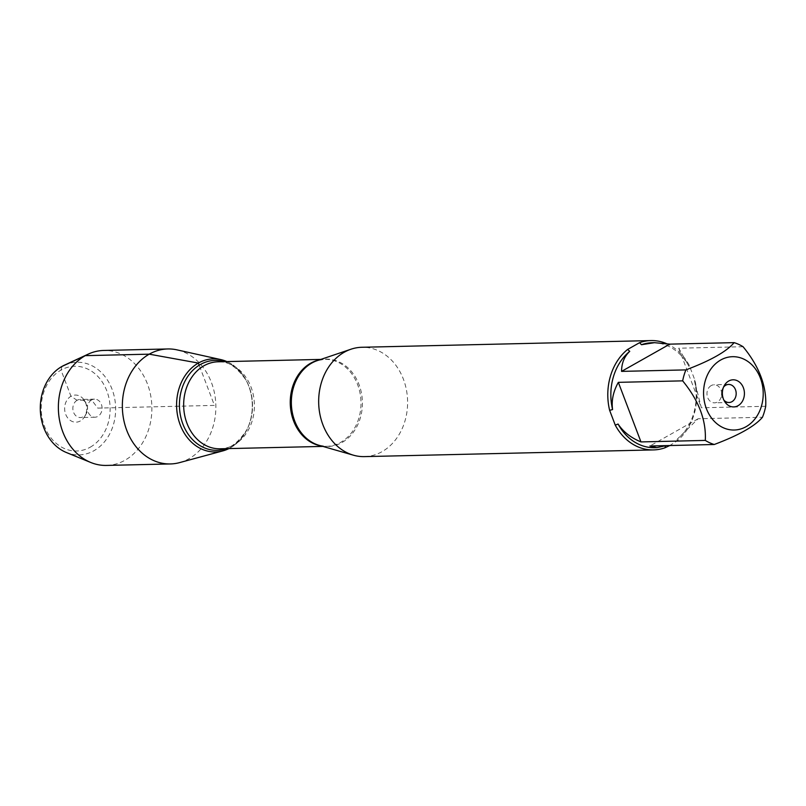 <?xml version="1.0" encoding="UTF-8"?>
<svg xmlns="http://www.w3.org/2000/svg" width="806" height="806" viewBox="0 0 806 806"><rect width="100%" height="100%" fill="white"/><g stroke="black" fill="none" stroke-linecap="round" stroke-linejoin="round"><path stroke-width="0.6" stroke-dasharray="4.03 3.02" d="M364.403 456.619A54.687 44.461 88.7 0 0 382.024 451.672A54.687 44.461 88.7 0 0 406.405 389.812A54.687 44.461 88.7 0 0 361.874 347.275M666.23 343.497A54.687 44.461 -91.3 0 1 689.271 365.36L694.883 380.14A54.687 44.461 -91.3 0 1 676.919 441.043L669.786 445.537M665.595 445.708A52.501 42.688 -91.3 0 1 654.754 447.693M765.7 406.295L701.371 407.786L694.48 380.865A52.501 42.688 -91.3 0 1 677.312 439.089L698.147 418.747L762.466 417.256M652.316 342.731A52.501 42.688 -91.3 0 1 688.989 366.398L678.743 348.212L743.072 346.721M676.919 441.043L677.312 439.089M694.48 380.865L694.883 380.14M689.271 365.36L688.989 366.398M226.899 361.592A46.557 37.852 -91.3 0 1 245.618 379.354A46.557 37.852 -91.3 0 1 246.797 429.971A46.557 37.852 -91.3 0 1 228.914 448.589A46.557 37.852 88.7 0 0 230.526 447.733A46.557 37.852 88.7 0 0 252.258 403.443A46.557 37.852 88.7 0 0 226.899 361.592M678.743 348.212L701.371 407.786M698.147 418.747L649.908 446M723.556 387.112A9.037 7.355 88.7 0 0 722.781 388.26A9.037 7.355 88.7 0 0 723.032 398.95A9.037 7.355 88.7 0 0 723.848 400.058M711.194 385.58A9.037 7.355 88.7 0 0 707.164 395.806A9.037 7.355 88.7 0 0 714.529 402.839A9.037 7.355 88.7 0 0 717.441 402.023A9.037 7.355 88.7 0 0 721.471 391.797A9.037 7.355 88.7 0 0 714.106 384.764A9.037 7.355 88.7 0 0 711.194 385.58M179.587 462.614A57.508 46.758 88.7 0 0 188.967 458.745A57.508 46.758 88.7 0 0 215.444 399.272A57.508 46.758 88.7 0 0 176.977 349.864M106.463 465.425A57.508 46.758 88.7 0 0 124.99 460.226A57.508 46.758 88.7 0 0 150.621 395.172A57.508 46.758 88.7 0 0 103.793 350.449M91.612 399.957A9.037 7.355 88.7 0 0 87.582 410.183A9.037 7.355 88.7 0 0 94.947 417.216A9.037 7.355 88.7 0 0 102.09 408.007A9.037 7.355 88.7 0 0 94.534 399.141A9.037 7.355 88.7 0 0 91.612 399.957M77.094 400.29A9.037 7.355 88.7 0 0 73.064 410.526A9.037 7.355 88.7 0 0 80.429 417.558A9.037 7.355 88.7 0 0 86.272 413.72A9.037 7.355 88.7 0 0 86.02 403.03A9.037 7.355 88.7 0 0 80.016 399.474A9.037 7.355 88.7 0 0 77.094 400.29M80.348 420.954A13.561 11.032 -91.3 0 1 65.679 414.264A13.561 11.032 -91.3 0 1 70.978 396.29A13.561 11.032 -91.3 0 1 84.368 400.401A13.561 11.032 -91.3 0 1 84.741 416.43A13.561 11.032 -91.3 0 1 80.348 420.954M90.302 447.159A42.386 34.457 88.7 0 0 95.37 374.085A42.386 34.457 88.7 0 0 41.328 404.622A42.386 34.457 88.7 0 0 90.302 447.159M64.359 365.199A46.335 37.681 -91.3 0 1 112.618 390.769A46.335 37.681 -91.3 0 1 93.97 450.705A46.335 37.681 -91.3 0 1 66.394 452.519M61.961 366.438L61.024 370.085L70.978 396.29L77.094 400.29L91.612 399.957L97.778 408.108L214.446 405.398L199.183 365.229M322.843 446.413L326.632 446.323L319.116 445.335A43.705 35.535 88.7 0 0 341.976 442.524A43.705 35.535 88.7 0 0 360.161 387.877A43.705 35.535 88.7 0 0 317.151 360.655L324.617 359.325A43.514 35.383 -91.3 0 1 360.997 402.003A43.514 35.383 -91.3 0 1 326.632 446.323A43.514 35.383 -91.3 0 1 321.161 445.93M319.166 359.97A43.514 35.383 -91.3 0 1 324.617 359.325L320.828 359.405M246.797 429.971L247.23 429.094C238.133 443.26 229.065 449.829 220.048 448.791A43.514 35.383 88.7 0 0 254.404 404.471A43.514 35.383 88.7 0 0 218.023 361.793C226.99 360.353 236.349 366.488 246.092 380.21A44.965 36.562 -91.3 0 1 247.23 429.094A44.965 36.562 -91.3 0 1 226.214 448.65M224.199 361.652A44.965 36.562 -91.3 0 1 246.092 380.21L245.618 379.354M723.032 398.95L724.685 401.579M722.781 388.26L724.312 385.55M728.624 384.432L714.106 384.764M729.047 402.506L714.529 402.839M94.534 399.141L80.016 399.474M94.947 417.216L80.429 417.558M86.02 403.03L84.368 400.401M86.272 413.72L84.741 416.43"/><path stroke-width="1.21" d="M650.996 340.575L361.874 347.275A54.687 44.461 88.7 0 0 350.963 349.22A54.687 44.461 88.7 0 0 318.682 402.98A54.687 44.461 88.7 0 0 353.421 455.189A54.687 44.461 88.7 0 0 364.403 456.619L653.525 449.909A54.687 44.461 -91.3 0 1 615.25 425.125L609.638 410.355A54.687 44.461 -91.3 0 1 627.602 349.451L639.561 342.691A54.687 44.461 -91.3 0 1 650.996 340.575A54.687 44.461 -91.3 0 1 666.23 343.497M669.786 445.537L664.96 447.793A54.687 44.461 -91.3 0 1 653.525 449.909M706.64 376.815A36.673 29.822 88.7 0 0 712.091 418.777A36.673 29.822 88.7 0 0 746.054 426.706A36.673 29.822 88.7 0 0 754.688 367.939A36.673 29.822 88.7 0 0 706.64 376.815M685.896 369.894A52.501 42.688 88.7 0 0 682.662 380.855C698.782 400.501 706.328 420.349 705.29 440.419A52.501 42.688 88.7 0 0 714.237 444.499C738.911 435.21 754.98 426.132 762.466 417.256A52.501 42.688 88.7 0 0 765.7 406.295C766.738 386.225 759.192 366.367 743.072 346.721A52.501 42.688 88.7 0 0 734.125 342.641C726.639 351.527 710.57 360.604 685.896 369.894L621.567 371.385L669.806 344.142L654.492 342.681L641.465 344.716A52.501 42.688 -91.3 0 1 652.316 342.731L654.492 342.681M714.237 444.499L649.908 446L656.93 447.642L665.595 445.708L664.96 447.793M656.93 447.642L654.754 447.693A52.501 42.688 -91.3 0 1 618.081 424.037C623.189 431.784 630.816 437.739 640.972 441.92L705.29 440.419M734.125 342.641L669.806 344.142M682.662 380.855L618.343 382.346C613.245 391.484 611.331 400.552 612.58 409.559A52.501 42.688 -91.3 0 1 629.748 351.335C624.328 356.484 621.597 363.163 621.567 371.385M615.25 425.125L618.081 424.037M627.602 349.451L629.748 351.335M612.58 409.559L609.638 410.355M641.465 344.716L639.561 342.691M198.367 363.063A46.557 37.852 -91.3 0 1 226.899 361.592A46.557 37.852 88.7 0 0 220.814 359.587A46.557 37.852 88.7 0 0 198.367 363.063A46.557 37.852 88.7 0 0 178.66 420.168A46.557 37.852 88.7 0 0 222.93 450.866A46.557 37.852 88.7 0 0 228.914 448.589A46.557 37.852 -91.3 0 1 179.809 423.775A46.557 37.852 -91.3 0 1 198.367 363.063M728.705 381.026A13.561 11.032 -91.3 0 1 743.001 386.82A13.561 11.032 -91.3 0 1 739.495 404.723A13.561 11.032 -91.3 0 1 724.685 401.579A13.561 11.032 -91.3 0 1 724.312 385.55A13.561 11.032 -91.3 0 1 728.705 381.026M640.972 441.92L618.343 382.346M723.848 400.058A9.037 7.355 88.7 0 0 729.047 402.506A9.037 7.355 88.7 0 0 736.18 393.298A9.037 7.355 88.7 0 0 728.624 384.432A9.037 7.355 88.7 0 0 725.712 385.248A9.037 7.355 88.7 0 0 723.556 387.112M220.814 359.587L176.977 349.864A57.508 46.758 88.7 0 0 167.769 348.958A57.508 46.758 88.7 0 0 149.241 354.166A57.508 46.758 88.7 0 0 123.61 419.221A57.508 46.758 88.7 0 0 170.439 463.944A57.508 46.758 88.7 0 0 179.587 462.614L222.93 450.866M167.769 348.958L103.793 350.449A57.508 46.758 88.7 0 0 88.247 354.116A57.508 46.758 88.7 0 0 58.385 409.025A57.508 46.758 88.7 0 0 90.766 462.483A57.508 46.758 88.7 0 0 106.463 465.425L170.439 463.944M90.766 462.483L66.394 452.519A46.335 37.681 -91.3 0 1 40.3 409.438A46.335 37.681 -91.3 0 1 64.359 365.199L88.247 354.116M199.183 365.229L198.367 363.063L149.241 354.166L85.265 355.648L61.961 366.438M350.963 349.22L317.151 360.655A43.705 35.535 88.7 0 0 311.791 363.053A43.705 35.535 88.7 0 0 291.55 407.131A43.705 35.535 88.7 0 0 319.116 445.335L353.421 455.189M321.161 445.93A43.514 35.383 -91.3 0 1 290.674 409.176A43.514 35.383 -91.3 0 1 310.592 363.254A43.514 35.383 -91.3 0 1 319.166 359.97M320.828 359.405L218.023 361.793A43.514 35.383 88.7 0 0 204.009 365.733A43.514 35.383 88.7 0 0 184.614 414.959A43.514 35.383 88.7 0 0 220.048 448.791L322.843 446.413M226.214 448.65A44.965 36.562 -91.3 0 1 181.783 420.843A44.965 36.562 -91.3 0 1 200.452 364.483A44.965 36.562 -91.3 0 1 224.199 361.652"/></g></svg>
